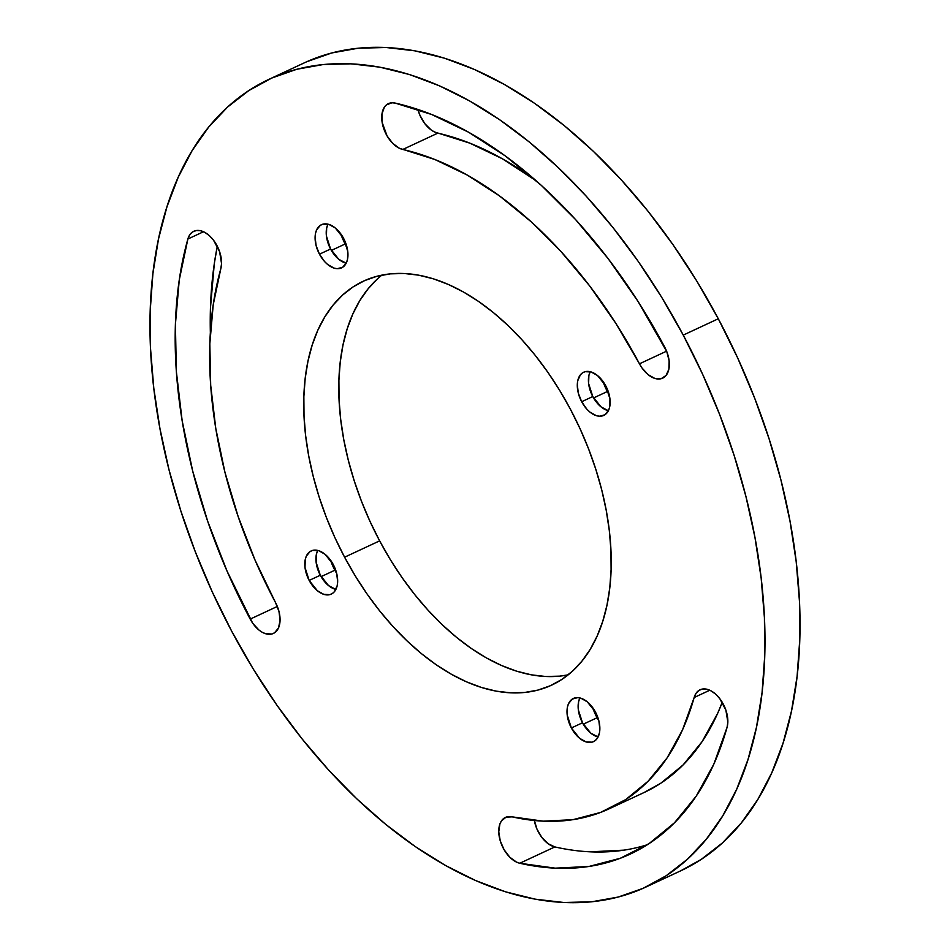 <?xml version="1.0" encoding="UTF-8"?>
<svg xmlns="http://www.w3.org/2000/svg" width="950" height="950" viewBox="0 0 950 950"><rect width="100%" height="100%" fill="white"/><g stroke="black" fill="none" stroke-linecap="round" stroke-linejoin="round"><path stroke-width="1.43" d="M345.159 243.996L331.372 250.42L345.159 243.996L347.011 247.249A42.263 25.436 -115 0 1 345.159 243.996A42.263 25.436 -115 0 1 340.741 233.807L345.159 243.996M607.359 391.519L593.572 397.955L607.359 391.519L609.211 394.784A42.263 25.436 -115 0 1 607.359 391.519A42.263 25.436 -115 0 1 602.941 381.33L607.359 391.519M334.863 570.226L321.076 576.65L334.863 570.226L336.716 573.491A42.263 25.436 -115 0 1 334.863 570.226A42.263 25.436 -115 0 1 330.446 560.037L334.863 570.226M597.063 717.761L583.276 724.185L597.063 717.761L598.916 721.026A42.263 25.436 -115 0 1 597.063 717.761A42.263 25.436 -115 0 1 592.646 707.572L597.063 717.761M344.589 557.199A222.834 134.104 65 0 1 363.351 281.188A222.834 134.104 65 0 1 570.368 409.129L559.597 390.248L547.841 372.258L535.218 355.348L521.835 339.649L507.846 325.351L493.359 312.562L478.539 301.423L463.505 292.03L448.424 284.478L433.426 278.837L418.653 275.168L404.261 273.493L390.379 273.849L377.15 276.212L364.681 280.582L353.115 286.888L342.558 295.094L333.094 305.104L324.841 316.837L317.858 330.161L312.229 344.969L307.99 361.095L305.188 378.409L303.858 396.732L304.012 415.874L305.639 435.682L308.726 455.929L313.239 476.449L319.152 497.04L326.396 517.489L334.899 537.605L344.589 557.199L355.359 576.08L367.116 594.071L379.739 610.992L393.122 626.679L407.111 640.977L421.598 653.766L436.418 664.917L451.452 674.298L466.533 681.851L481.531 687.491L496.304 691.161L510.696 692.835L524.578 692.479L537.807 690.116L550.276 685.758L561.842 679.44L572.399 671.234L581.863 661.224L590.116 649.503L597.099 636.168L602.727 621.371L606.967 605.233L609.769 587.919L611.099 569.608L610.945 550.454L609.318 530.658L606.231 510.399L601.718 489.879L595.804 469.3L588.561 448.839L580.058 428.723L570.368 409.129A222.834 134.104 65 0 1 551.606 685.152A222.834 134.104 65 0 1 344.589 557.199L379.632 540.871L344.589 557.199M381.853 275.132A222.834 134.104 -115 0 0 379.632 540.871L390.402 559.752L402.159 577.742L414.782 594.653L428.165 610.351L442.154 624.649L456.641 637.438L471.461 648.577L486.495 657.97L501.576 665.523L516.574 671.163L531.347 674.832L545.739 676.507L559.621 676.151L568.148 674.868A222.834 134.104 -115 0 1 379.632 540.871L369.942 521.277L361.439 501.161L354.196 480.7L348.282 460.121L343.769 439.601L340.682 419.342L339.055 399.546L338.901 380.392L340.231 362.081L343.033 344.767L347.272 328.629L352.901 313.832L359.884 300.497L368.137 288.776L377.601 278.766M216.98 245.623A24.973 15.034 65 0 1 220.792 268.814L221.552 263.601L219.581 251.596L213.524 240.208L209.439 235.731L205.01 232.501L200.533 230.719L196.306 230.529L192.636 231.919L189.763 234.816L187.874 239.02L179.253 279.989L175.406 324.449L176.368 371.616L182.151 420.696L192.636 470.844L207.658 521.194L226.955 570.903L252.712 623.236L258.816 629.933L262.164 632.237L265.537 633.709L271.842 634.006L274.538 632.807L278.493 627.962L280.06 620.492L279.003 611.562L275.488 602.514L255.087 560.191L238.153 516.551L224.96 472.34L215.757 428.319L210.686 385.237L209.831 343.817L213.216 304.796L220.792 268.814A359.231 216.184 65 0 0 275.488 602.514A24.973 15.034 65 0 1 273.386 633.448A24.973 15.034 65 0 1 250.194 619.103L277.329 606.456L250.194 619.103A409.177 246.252 65 0 1 187.874 239.02A24.973 15.034 65 0 1 193.788 231.277A24.973 15.034 65 0 1 216.98 245.623M609.211 808.771A359.231 216.184 65 0 0 694.165 697.514L709.793 690.222L694.165 697.514A24.973 15.034 65 0 1 700.079 689.771A24.973 15.034 65 0 1 723.271 704.116A24.973 15.034 65 0 1 727.082 727.308L727.842 722.095L725.871 710.089L719.815 698.701L715.73 694.224L711.301 690.994L706.824 689.213L702.596 689.011L698.927 690.413L696.053 693.31L694.165 697.514L682.551 729.814L667.09 757.91L648.031 781.292L625.717 799.579L600.519 812.452L572.886 819.684L543.269 821.168L512.181 816.857L506.041 817.166L501.41 820.954L499.902 823.994L498.762 831.796L500.246 840.845L504.129 849.775L509.817 857.232L516.444 862.066L519.793 863.253L555.192 868.158L588.929 866.471L620.409 858.23L649.111 843.564L674.524 822.736L696.231 796.1L713.842 764.109L727.082 727.308A409.177 246.252 65 0 1 630.313 854.05A409.177 246.252 65 0 1 519.793 863.253A24.973 15.034 65 0 1 500.401 841.356A24.973 15.034 65 0 1 505.436 817.416A24.973 15.034 65 0 1 512.181 816.857A359.231 216.184 65 0 0 609.211 808.771L644.254 792.443A359.231 216.184 -115 0 0 722.249 702.288L717.594 713.486L702.133 741.57L683.074 764.964L660.761 783.251L643.898 792.609M645.727 887.134L680.77 870.794A445.669 268.209 -115 0 0 718.295 318.761L683.252 335.101A445.669 268.209 65 0 1 645.727 887.134A445.669 268.209 65 0 1 231.705 631.239A445.669 268.209 65 0 1 269.23 79.206A445.669 268.209 65 0 1 683.252 335.101L718.295 318.761A445.669 268.209 -115 0 0 304.273 62.866L269.23 79.206M571.366 727.961A23.821 14.333 65 0 1 573.372 698.464A23.821 14.333 65 0 1 595.496 712.132A23.821 14.333 65 0 1 593.489 741.641A23.821 14.333 65 0 1 571.366 727.961L582.492 722.784L571.366 727.961L579.595 738.293L586.008 741.891L592.016 742.176L594.593 741.036L596.731 739.088L599.414 733.103L599.854 729.291L598.856 720.765L595.496 712.132L587.266 701.812L580.866 698.203L577.742 697.633L572.28 699.069L568.504 703.701L567.447 707.002L567.197 714.97L571.366 727.961M579.904 697.941A23.821 14.333 -115 0 0 582.492 722.784A23.821 14.333 -115 0 0 598.084 736.974L590.722 733.103L582.492 722.784L578.324 709.793L578.574 701.812L579.904 697.941M309.166 580.426A23.821 14.333 65 0 1 311.173 550.929A23.821 14.333 65 0 1 333.296 564.609A23.821 14.333 65 0 1 331.289 594.106A23.821 14.333 65 0 1 309.166 580.426L320.293 575.249L309.166 580.426L317.395 590.758L323.808 594.356L329.816 594.641L332.393 593.501L334.531 591.553L337.214 585.568L337.654 581.756L336.656 573.23L333.296 564.609L325.066 554.278L318.666 550.679L312.645 550.394L310.08 551.534L306.304 556.166L305.247 559.467L304.997 567.447L309.166 580.426M317.704 550.418A23.821 14.333 -115 0 0 320.293 575.249A23.821 14.333 -115 0 0 335.884 589.439L328.522 585.568L320.293 575.249L316.124 562.258L316.374 554.289L317.704 550.418M581.661 401.731A23.821 14.333 65 0 1 583.668 372.222A23.821 14.333 65 0 1 605.791 385.902A23.821 14.333 65 0 1 603.784 415.399A23.821 14.333 65 0 1 581.661 401.731L592.776 396.542L581.661 401.731L586.839 409.153L589.891 412.051L596.291 415.661L599.414 416.231L604.877 414.794L608.653 410.174L609.71 406.861L609.959 398.893L605.791 385.902L597.562 375.571L591.149 371.973L585.141 371.688L582.564 372.827L580.426 374.775L577.742 380.76L577.303 384.572L578.301 393.098L581.661 401.731M590.199 371.711A23.821 14.333 -115 0 0 592.776 396.542A23.821 14.333 -115 0 0 608.38 410.733L601.018 406.861L592.776 396.542L588.62 383.551L588.869 375.582L590.199 371.711M319.461 254.196A23.821 14.333 65 0 1 321.468 224.687A23.821 14.333 65 0 1 343.591 238.367A23.821 14.333 65 0 1 341.584 267.876A23.821 14.333 65 0 1 319.461 254.196L330.576 249.007L319.461 254.196L324.639 261.618L327.691 264.516L334.091 268.126L337.214 268.696L342.677 267.259L346.453 262.639L347.51 259.326L347.759 251.358L343.591 238.367L335.362 228.047L328.949 224.438L322.941 224.152L320.364 225.304L316.599 229.924L315.543 233.237L315.103 237.037L316.101 245.563L319.461 254.196M327.999 224.176A23.821 14.333 -115 0 0 330.576 249.007A23.821 14.333 -115 0 0 346.18 263.197L338.817 259.338L330.576 249.007L326.42 236.016L326.669 228.047L327.999 224.176M231.705 631.239L212.325 592.04L195.32 551.808L180.833 510.91L169.005 469.739L159.968 428.699L153.793 388.194L150.539 348.591L150.243 310.294L152.902 273.647L158.496 239.032L166.974 206.768L178.244 177.163L192.197 150.504L208.715 127.039L227.632 107.018L248.757 90.618L271.89 77.995L296.816 69.267L323.285 64.529L351.049 63.828L379.834 67.165L409.367 74.504L439.363 85.785L469.537 100.89L499.593 119.676L529.245 141.966L558.208 167.533L586.197 196.139L612.952 227.525L638.198 261.357L661.711 297.326L683.252 335.101L702.632 374.288L719.637 414.521L734.124 455.418L745.952 496.589L754.989 537.629L761.164 578.146L764.418 617.738L764.714 656.046L762.054 692.681L756.461 727.296L747.982 759.561L736.713 789.177L722.76 815.836L706.242 839.289L687.325 859.311L666.199 875.722L643.067 888.345L618.141 897.061L591.672 901.799L563.908 902.5L535.123 899.163L505.59 891.824L475.594 880.543L445.419 865.438L415.364 846.652L385.712 824.374L356.749 798.796L328.759 770.189L302.005 738.815L276.759 704.971L253.246 669.002L231.705 631.239M639.469 363.814L641.986 367.947L648.09 374.644L654.811 378.421L661.117 378.718L666.057 375.476L668.871 369.194L669.133 360.846L666.805 351.678L637.984 301.34L608.107 258.578L575.653 219.652L541.179 185.238L505.269 155.919L468.552 132.192L431.633 114.487L395.164 103.075L391.958 102.778L386.472 104.868L384.394 107.172L381.983 113.869L382.161 122.455L387.113 135.993L392.801 143.438L399.416 148.283L434.791 159.481L467.198 175.037L499.439 195.866L530.967 221.599L561.224 251.821L589.724 285.986L615.944 323.534L639.469 363.814L666.603 351.168L639.469 363.814A359.231 216.184 65 0 0 402.776 149.471A24.973 15.034 65 0 1 383.384 127.573A24.973 15.034 65 0 1 388.419 103.633A24.973 15.034 65 0 1 395.164 103.075A409.177 246.252 65 0 1 664.762 347.225A24.973 15.034 65 0 1 662.661 378.159A24.973 15.034 65 0 1 639.469 363.814M306.933 61.655L331.859 52.939L358.328 48.201L386.092 47.5L414.877 50.837L444.41 58.176L474.406 69.457L504.581 84.562L534.636 103.348L564.288 125.626L593.251 151.204L621.241 179.811L647.995 211.185L673.241 245.029L696.754 280.998L718.295 318.761L737.675 357.96L754.68 398.192L769.168 439.09L780.995 480.261L790.032 521.301L796.207 561.806L799.461 601.409L799.758 639.706L797.097 676.352L791.504 710.968L783.026 743.232L771.756 772.837L757.803 799.496L741.285 822.961L722.368 842.982L701.242 859.382L680.663 870.853M417.917 109.464L419.947 115.294L424.816 123.654L431.098 129.912L434.459 131.955L469.834 143.153L502.241 158.709L536.239 180.821A359.231 216.184 -115 0 0 437.819 133.143L402.776 149.471L437.819 133.143A24.973 15.034 -115 0 1 417.917 109.464M210.354 332.678A409.177 246.252 -115 0 1 217.301 246.228L214.296 263.661L210.449 308.121M534.221 819.909L536.964 829.077L541.832 837.437L548.114 843.695L554.836 846.925L519.793 863.253L554.836 846.925A409.177 246.252 -115 0 0 647.306 844.74M590.235 851.829L623.972 850.143M534.327 820.503A24.973 15.034 -115 0 0 554.836 846.925M203.502 231.741L187.874 239.02L203.502 231.741"/></g></svg>
